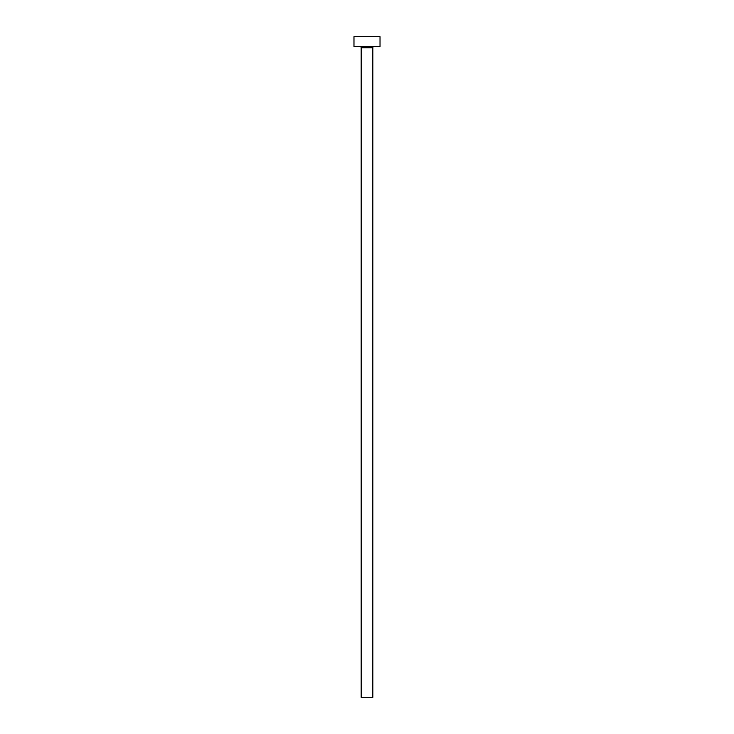 <?xml version="1.0" encoding="UTF-8"?>
<svg xmlns="http://www.w3.org/2000/svg" width="734" height="734" viewBox="0 0 734 734"><rect width="100%" height="100%" fill="white"/><g stroke="black" fill="none" stroke-linecap="round" stroke-linejoin="round"><path stroke-width="1.1" d="M372.854 47.765A1.303 1.303 0 0 1 374.156 46.462A1.303 1.303 0 0 0 372.854 47.765L361.146 47.765L361.146 697.3L372.854 697.3L372.854 47.765L372.854 697.3L361.146 697.3L361.146 47.765A1.303 1.303 0 0 0 359.844 46.462A1.303 1.303 0 0 1 361.146 47.765L372.854 47.765M353.981 36.7L353.981 46.462L380.019 46.462L380.019 36.7L353.981 36.7L353.981 46.462L380.019 46.462L380.019 36.7L353.981 36.7"/></g></svg>
